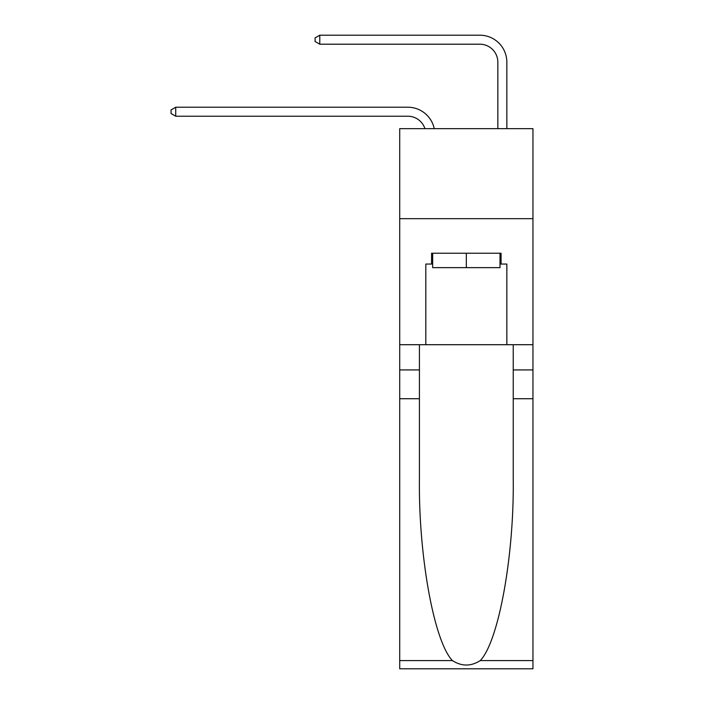 <?xml version="1.0" encoding="UTF-8"?>
<svg xmlns="http://www.w3.org/2000/svg" width="704" height="704" viewBox="0 0 704 704"><rect width="100%" height="100%" fill="white"/><g stroke="black" fill="none" stroke-linecap="round" stroke-linejoin="round"><path stroke-width="1.06" d="M532.954 218.671L532.954 128.647L399.714 128.647L399.714 218.671L532.954 218.671L532.954 344.705L506.845 344.705L506.845 264.044L501.081 264.044L501.081 253.238L431.578 253.238L431.578 264.044L432.661 264.044M407.818 107.219L175.727 107.219L407.818 107.219A27.007 27.007 169.2 0 1 434.245 128.647M497.842 128.647L497.842 62.207A18.005 18.005 103.9 0 0 479.838 44.202L319.774 44.202L315.093 41.501L315.093 37.902L319.774 35.2L479.838 35.2A27.007 27.007 32.4 0 1 506.845 62.207L506.845 128.647M499.998 253.238L499.998 267.643L432.661 267.643L432.661 253.238M466.33 253.238L466.33 267.643M480.26 660.581L532.954 660.581L532.954 668.8L399.714 668.8L399.714 398.719L419.426 398.719L419.426 479.019C418.475 555.764 434.042 641.502 452.399 660.581C461.683 666.503 470.967 666.503 480.26 660.581C498.626 641.502 514.193 555.764 513.234 479.019L513.234 344.705M513.234 398.719L532.954 398.719L532.954 344.705M399.714 398.719L399.714 218.671M419.426 344.705L419.426 398.719M532.954 660.581L532.954 398.719M399.714 344.705L425.823 344.705L425.823 264.044L431.578 264.044M425.823 344.705L506.845 344.705M499.998 264.044L501.081 264.044M497.842 62.207A18.005 18.005 -147.6 0 0 479.838 44.202A18.005 18.005 -147.6 0 1 497.842 62.207A18.005 18.005 -147.6 0 0 479.838 44.202A18.005 18.005 -147.6 0 1 497.842 62.207A18.005 18.005 -147.6 0 0 479.838 44.202A18.005 18.005 -147.6 0 1 497.842 62.207A18.005 18.005 -147.6 0 0 479.838 44.202A18.005 18.005 -147.6 0 1 497.842 62.207A18.005 18.005 -147.6 0 0 479.838 44.202A18.005 18.005 -147.6 0 1 497.842 62.207A18.005 18.005 -147.6 0 0 479.838 44.202A18.005 18.005 -147.6 0 1 497.842 62.207A18.005 18.005 -147.6 0 0 479.838 44.202A18.005 18.005 -147.6 0 1 497.842 62.207A18.005 18.005 -147.6 0 0 479.838 44.202A18.005 18.005 -147.6 0 1 497.842 62.207A18.005 18.005 -147.6 0 0 479.838 44.202A18.005 18.005 -147.6 0 1 497.842 62.207A18.005 18.005 -147.6 0 0 479.838 44.202A18.005 18.005 -147.6 0 1 497.842 62.207A18.005 18.005 -147.6 0 0 479.838 44.202A18.005 18.005 -147.6 0 1 497.842 62.207A18.005 18.005 -147.6 0 0 479.838 44.202A18.005 18.005 -147.6 0 1 497.842 62.207A18.005 18.005 -147.6 0 0 479.838 44.202A18.005 18.005 -147.6 0 1 497.842 62.207A18.005 18.005 -147.6 0 0 479.838 44.202A18.005 18.005 -147.6 0 1 497.842 62.207A18.005 18.005 -147.6 0 0 479.838 44.202A18.005 18.005 -147.6 0 1 497.842 62.207A18.005 18.005 -147.6 0 0 479.838 44.202A18.005 18.005 -147.6 0 1 497.842 62.207A18.005 18.005 -147.6 0 0 479.838 44.202A18.005 18.005 -147.6 0 1 497.842 62.207A18.005 18.005 -147.6 0 0 479.838 44.202A18.005 18.005 -147.6 0 1 497.842 62.207A18.005 18.005 -147.6 0 0 479.838 44.202A18.005 18.005 -147.6 0 1 497.842 62.207A18.005 18.005 -147.6 0 0 479.838 44.202A18.005 18.005 -147.6 0 1 497.842 62.207A18.005 18.005 -147.6 0 0 479.838 44.202A18.005 18.005 -147.6 0 1 497.842 62.207A18.005 18.005 -147.6 0 0 479.838 44.202A18.005 18.005 -147.6 0 1 497.842 62.207A18.005 18.005 -147.6 0 0 479.838 44.202A18.005 18.005 -147.6 0 1 497.842 62.207A18.005 18.005 -147.6 0 0 479.838 44.202A18.005 18.005 -147.6 0 1 497.842 62.207A18.005 18.005 -147.6 0 0 479.838 44.202A18.005 18.005 -147.6 0 1 497.842 62.207A18.005 18.005 -147.6 0 0 479.838 44.202A18.005 18.005 -147.6 0 1 497.842 62.207A18.005 18.005 -147.6 0 0 479.838 44.202A18.005 18.005 -147.6 0 1 497.842 62.207A18.005 18.005 -147.6 0 0 479.838 44.202A18.005 18.005 -147.6 0 1 497.842 62.207A18.005 18.005 -147.6 0 0 479.838 44.202A18.005 18.005 -147.6 0 1 497.842 62.207A18.005 18.005 -147.6 0 0 479.838 44.202A18.005 18.005 -147.6 0 1 497.842 62.207A18.005 18.005 -147.6 0 0 479.838 44.202A18.005 18.005 -147.6 0 1 497.842 62.207A18.005 18.005 -147.6 0 0 479.838 44.202A18.005 18.005 -147.6 0 1 497.842 62.207A18.005 18.005 -147.6 0 0 479.838 44.202A18.005 18.005 -147.6 0 1 497.842 62.207A18.005 18.005 -147.6 0 0 479.838 44.202A18.005 18.005 -147.6 0 1 497.842 62.207A18.005 18.005 -147.6 0 0 479.838 44.202A18.005 18.005 -147.6 0 1 497.842 62.207A18.005 18.005 -147.6 0 0 479.838 44.202M424.934 128.647A18.005 18.005 -10.8 0 0 407.818 116.222L175.727 116.222L171.046 113.52L171.046 109.921L175.727 107.219L175.727 116.222M319.774 35.2L319.774 44.202M513.234 369.917L532.954 369.917M419.426 369.917L399.714 369.917M399.714 660.581L452.399 660.581"/></g></svg>
